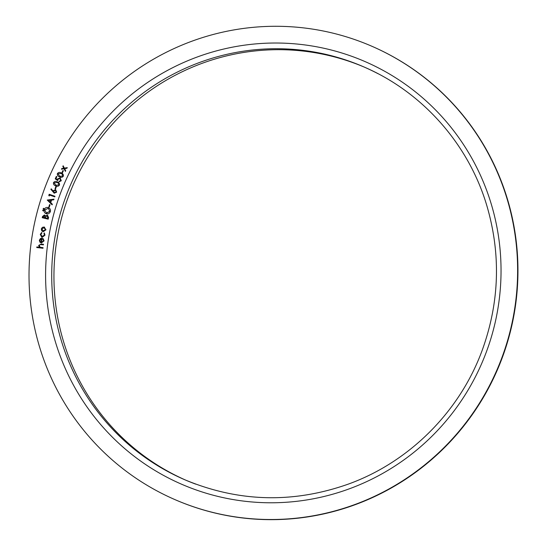 <?xml version="1.0" encoding="UTF-8"?>
<svg xmlns="http://www.w3.org/2000/svg" width="547" height="547" viewBox="0 0 547 547"><rect width="100%" height="100%" fill="white"/><g stroke="black" fill="none" stroke-linecap="round" stroke-linejoin="round"><path stroke-width="0.82" d="M62.413 172.852L61.948 172.64L62.919 170.527L63.384 170.739L62.413 172.852L61.948 172.64L62.926 170.527M57.791 180.619L55.233 178.883L56.307 176.414L56.84 176.647L55.958 178.671L57.367 179.621L57.551 178.91L60.163 177.912L61.271 180.756L59.008 181.843L60.758 180.496L59.883 178.486L58.023 179.266L57.791 180.619L55.233 178.883L56.307 176.414M55.507 188.927L55.028 188.749L55.849 186.561L56.327 186.739L55.507 188.927M49.23 195.97L48.786 195.416L49.189 194.26L54.994 196.291L54.789 196.872L49.551 195.04L49.23 195.97L48.786 195.416L49.196 194.26L54.994 196.291M49.346 206.978L48.861 206.834L49.538 204.605L50.023 204.749L49.346 206.978M42.659 210.28L42.987 210.882L42.652 210.28L43.254 209.939L43.589 210.54L42.987 210.882L42.652 210.28L43.254 209.939L43.589 210.54L43.254 209.939M45.524 216.017L47.384 215.135L48.601 217.515L48.184 219.176L42.215 217.699L42.509 216.509L44.464 214.93L45.524 216.017L47.664 215.224M40.287 234.376L41.688 232.475L41.893 232.981L40.827 234.492L42.31 236.707L44.471 235.08L43.958 233.323L44.341 232.906L44.991 235.189L42.249 237.302L41.688 237.145L40.287 234.376L41.695 232.475M42.31 236.707L41.873 236.584L44.471 235.08L43.958 233.323L44.341 232.906M42.994 248.256L36.758 247.538L36.827 246.95L39.377 247.244L38.659 245.432L41.169 244.024L43.486 244.29L43.411 244.878L40.218 244.571L39.179 245.61L40.204 247.258L43.069 247.675L42.994 248.256M40.204 247.258L43.069 247.675M344.323 36.225A247.141 243.777 -66.7 0 0 44.109 189.857A247.141 243.777 -66.7 0 0 175.505 499.855A247.141 243.777 -66.7 0 0 497.189 369.382A247.141 243.777 -66.7 0 0 371.133 45.934A247.141 243.777 -66.7 0 0 344.323 36.225M41.381 242.909L39.931 242.164L39.336 240.236L40.485 238.499L42.105 238.212L41.504 242.307L43.548 240.844L42.721 238.95L43.049 238.499L44.088 240.865L41.381 242.909L40.731 242.731M43.192 231.716L41.716 230.793L41.305 228.926L42.386 227.347L44.116 227.032L45.982 229.815L43.192 231.716L42.652 231.552M48.143 207.498L48.594 207.655L48.143 207.498C46.174 207.149 44.833 207.928 44.136 209.843L44.136 209.836C43.794 211.812 44.546 213.139 46.406 213.822C44.546 213.139 43.787 211.805 44.136 209.836C44.833 207.928 46.167 207.149 48.143 207.498C49.996 208.195 50.741 209.535 50.372 211.504C49.674 213.385 48.355 214.164 46.406 213.822L45.941 213.658M43.117 208.619L43.452 209.221L43.117 208.619L43.719 208.277L44.054 208.879L43.452 209.221L43.117 208.619L43.719 208.277L44.054 208.879L43.719 208.277M52.143 204.872L47.24 200.045L53.989 199.163L53.784 199.799L51.555 200.113L50.727 202.663L52.355 204.209L52.143 204.872L47.24 200.045L53.989 199.163M51.35 188.859L50.857 189.228L54.242 193.262L50.857 189.221L51.35 188.859L53.121 191.32L53.237 190.684L55.678 189.7L56.669 192.147L54.139 193.221M55.671 185.802C53.996 185.31 53.271 184.264 53.49 182.657C54.461 181.337 55.726 181.084 57.278 181.884C58.953 182.404 59.671 183.477 59.432 185.091C58.467 186.39 57.209 186.623 55.671 185.802L55.486 185.72M63.281 176.257C62.255 177.515 60.984 177.7 59.479 176.804C57.811 176.243 57.127 175.156 57.414 173.556C58.447 172.271 59.726 172.073 61.25 172.941C62.912 173.536 63.589 174.643 63.281 176.257M59.479 176.811L59.479 176.804C57.818 176.243 57.127 175.156 57.421 173.556L57.414 173.556M61.025 172.838L61.25 172.941C59.726 172.073 58.447 172.271 57.421 173.556M64.047 168.77L61.421 169.214L61.743 168.579L63.78 168.244L62.823 166.404L63.137 165.768L64.361 168.134L67.274 167.614L66.96 168.257L64.628 168.667L65.715 170.753L65.401 171.382L64.047 168.77L65.401 171.382M175.505 499.855L175.84 500.006A247.141 243.777 -66.7 0 0 497.524 369.526A247.141 243.777 -66.7 0 0 371.468 46.085L371.133 45.934M364.288 67.103A225.002 221.938 -66.7 0 0 341 58.741A225.002 221.938 -66.7 0 0 67.896 198.028A225.002 221.938 -66.7 0 0 186.192 480.348M36.758 247.538L36.827 246.95L39.377 247.244L38.659 245.432L41.169 244.024L43.486 244.29M41.504 242.314L43.555 240.844L42.721 238.95M42.721 238.957L43.049 238.499M41.387 242.909L39.931 242.164L39.336 240.236L40.485 238.499L42.105 238.212M41.011 242.184L41.51 238.786L39.897 240.311L40.157 241.521L41.011 242.184L41.504 238.786M41.695 237.145L40.293 234.376M43.199 231.716L41.716 230.793L41.305 228.926L42.386 227.347L44.628 227.19M43.329 231.128L42.898 230.998L45.435 229.713L44.013 227.62L41.866 229.029L43.322 231.128L45.442 229.713L44.403 227.743M42.215 217.699L42.509 216.509M42.516 216.509L44.464 214.93M45.463 217.877L47.746 218.438L47.24 215.764L45.886 216.475L45.456 217.877L47.753 218.438L47.411 215.826M42.946 217.255L44.861 217.727L44.307 215.559L42.946 217.255L44.861 217.727L44.471 215.614M46.194 213.063L49.791 211.368L48.341 208.25L44.724 209.973L46.577 213.2L49.791 211.368L48.341 208.25M48.861 206.834L49.538 204.605L50.023 204.749M50.256 202.219L50.912 200.195L48.464 200.517L50.249 202.219L50.905 200.188M53.121 191.32L53.237 190.684L55.575 189.659M56.122 191.922L55.363 190.233L53.688 191.012L54.365 192.66L56.122 191.922L55.37 190.24M54.447 192.694L56.115 191.915M55.035 188.749L55.849 186.561L56.327 186.739M55.678 185.802C53.996 185.31 53.271 184.264 53.49 182.657L53.49 182.657C54.461 181.337 55.726 181.084 57.285 181.884M55.91 185.262L58.932 184.865L58.44 183.238L57.073 182.431L54.037 182.855L55.903 185.262L58.932 184.865L58.44 183.238L57.209 182.486M57.367 179.628L57.551 178.91L60.163 177.912M59.014 181.843L59.261 181.262M59.267 181.262L60.765 180.496L59.883 178.486M61.025 173.481L57.955 173.782L59.732 176.278L62.789 176.004L62.358 174.349L61.025 173.481L62.358 174.349L62.789 176.004M59.972 176.38L62.782 176.004M61.428 169.214L61.743 168.579L63.78 168.244L62.823 166.404L63.137 165.775M64.368 168.141L67.274 167.621M339.502 52.286A230.369 227.231 -66.7 0 0 51.521 327.243A230.369 227.231 -66.7 0 0 428.923 439.166A230.369 227.231 -66.7 0 0 339.502 52.286M377.84 73.599A225.002 221.938 -66.7 0 0 363.174 66.618A225.002 221.938 -66.7 0 0 338.771 57.777A225.002 221.938 -66.7 0 0 65.455 197.645A225.002 221.938 -66.7 0 0 185.077 479.876A225.002 221.938 -66.7 0 0 195.771 484.15M185.077 479.876C238.875 502.221 293.411 503.589 348.671 483.986C409.819 461.764 460.198 411.139 482.488 349.492C499.643 301.547 501.011 253.316 486.577 204.79C468.061 143.328 421.771 91.506 363.174 66.618"/></g></svg>
